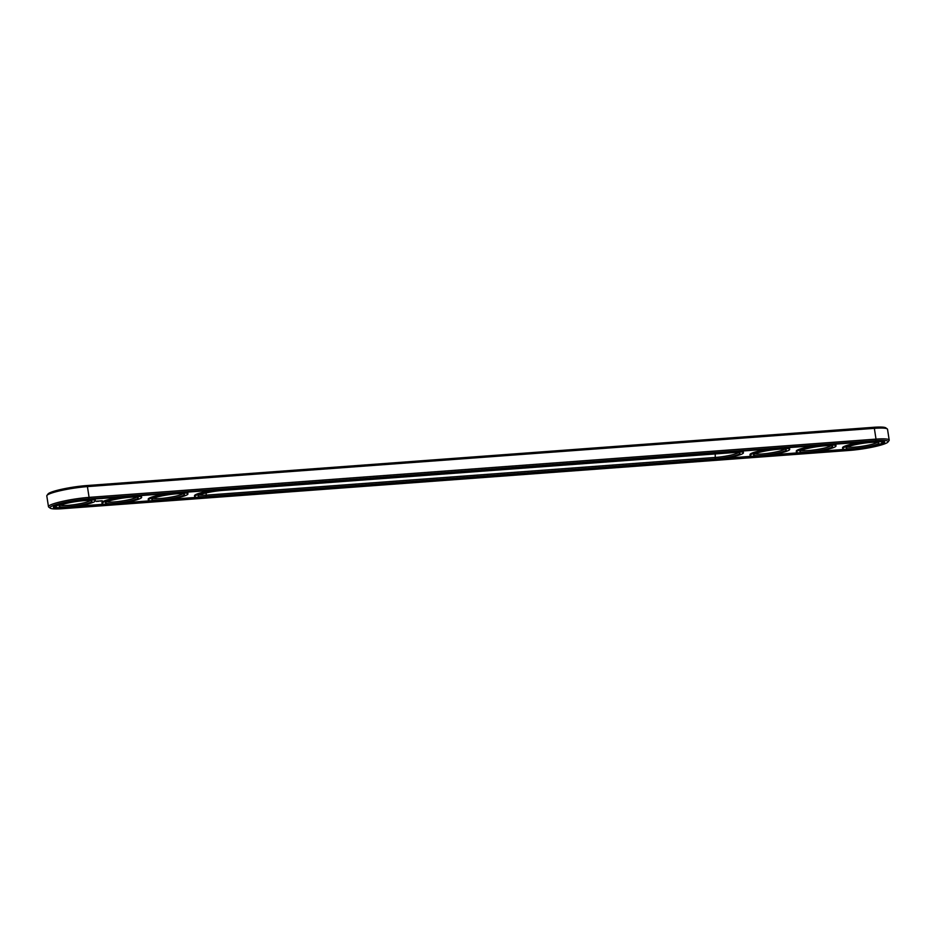 <?xml version="1.0" encoding="UTF-8"?>
<svg xmlns="http://www.w3.org/2000/svg" width="936" height="936" viewBox="0 0 936 936"><rect width="100%" height="100%" fill="white"/><g stroke="black" fill="none" stroke-linecap="round" stroke-linejoin="round"><path stroke-width="1.4" d="M887.96 442.038L889.036 440.575A27.226 3.51 171.2 0 0 889.2 440.095L887.527 429.32A27.226 3.51 171.2 0 0 887.234 428.899A27.226 3.51 171.2 0 0 874.353 428.337L87.422 486.603A27.226 3.51 171.2 0 0 46.964 495.425A27.226 3.51 171.2 0 0 46.8 495.904L48.473 506.68A27.226 3.51 171.2 0 0 48.766 507.101L50.24 508.154A25.915 3.334 171.2 0 0 62.501 508.693L849.432 450.427A25.915 3.334 171.2 0 0 887.96 442.038A25.915 3.334 171.2 0 0 875.558 440.645L88.627 498.911A25.915 3.334 171.2 0 0 61.249 503.182A25.915 3.334 171.2 0 0 50.24 508.154M887.234 428.899L885.76 427.846A25.915 3.334 171.2 0 0 873.499 427.307L86.568 485.573A25.915 3.334 171.2 0 0 48.04 493.962L46.964 495.425M889.2 440.095A27.226 3.51 171.2 0 0 876.014 439.124L89.084 497.379A27.226 3.51 171.2 0 0 61.823 501.52A27.226 3.51 171.2 0 0 48.473 506.68M64.256 508.037L851.198 449.771A22.429 2.89 171.2 0 0 873.662 446.367A22.429 2.89 171.2 0 0 884.66 442.108A22.429 2.89 171.2 0 0 873.803 441.301L86.872 499.567A22.429 2.89 171.2 0 0 64.397 502.971A22.429 2.89 171.2 0 0 53.399 507.23A22.429 2.89 171.2 0 0 64.256 508.037L64.21 507.663M199.52 494.898A15.245 1.966 171.2 0 0 206.552 495.121L715.747 457.411A15.245 1.966 171.2 0 0 738.27 452.626M830.84 445.77A15.245 1.966 -8.8 0 1 816.309 449.631A15.245 1.966 -8.8 0 1 801.286 450.345M877.137 442.354A15.245 1.966 -8.8 0 1 862.594 446.203A15.245 1.966 -8.8 0 1 847.583 446.928M784.555 449.198A15.245 1.966 -8.8 0 1 770.024 453.047A15.245 1.966 -8.8 0 1 755.001 453.773M182.789 493.752A15.245 1.966 -8.8 0 1 168.246 497.601A15.245 1.966 -8.8 0 1 153.235 498.326M136.492 497.18A15.245 1.966 -8.8 0 1 121.961 501.029A15.245 1.966 -8.8 0 1 106.938 501.755M90.207 500.608A15.245 1.966 -8.8 0 1 75.664 504.457A15.245 1.966 -8.8 0 1 60.653 505.183M881.934 443.079A22.429 2.89 171.2 0 0 884.344 441.722M53.586 506.762A22.429 2.89 171.2 0 0 56.3 507.335M844.693 449.385L817.151 451.433M798.408 452.813L770.855 454.861M752.111 456.241L724.569 458.289M196.63 497.367L169.088 499.414M150.345 500.795L122.791 502.843M104.048 504.223L76.506 506.259M715.291 458.944L206.095 496.642A16.555 2.129 -8.8 0 1 198.175 495.752A16.555 2.129 -8.8 0 1 200.362 494.559A16.555 2.129 -8.8 0 1 222.78 490.394L731.964 452.696A16.555 2.129 -8.8 0 1 739.803 453.036A16.555 2.129 -8.8 0 1 732.771 456.218A16.555 2.129 -8.8 0 1 715.291 458.944L715.209 453.937M802.14 450.005A16.555 2.129 -8.8 0 1 819.339 446.378A16.555 2.129 -8.8 0 1 832.385 446.18A16.555 2.129 -8.8 0 1 816.531 451.07A16.555 2.129 -8.8 0 1 799.952 451.199A16.555 2.129 -8.8 0 1 802.14 450.005M848.425 446.577A16.555 2.129 -8.8 0 1 865.625 442.95A16.555 2.129 -8.8 0 1 878.67 442.751A16.555 2.129 -8.8 0 1 862.828 447.642A16.555 2.129 -8.8 0 1 846.238 447.771A16.555 2.129 -8.8 0 1 848.425 446.577M755.843 453.433A16.555 2.129 -8.8 0 1 773.042 449.795A16.555 2.129 -8.8 0 1 786.088 449.608A16.555 2.129 -8.8 0 1 770.246 454.498A16.555 2.129 -8.8 0 1 753.655 454.627A16.555 2.129 -8.8 0 1 755.843 453.433M154.077 497.987A16.555 2.129 -8.8 0 1 171.276 494.348A16.555 2.129 -8.8 0 1 184.322 494.161A16.555 2.129 -8.8 0 1 168.468 499.052A16.555 2.129 -8.8 0 1 151.889 499.18A16.555 2.129 -8.8 0 1 154.077 497.987M107.78 501.415A16.555 2.129 -8.8 0 1 124.991 497.776A16.555 2.129 -8.8 0 1 138.037 497.589A16.555 2.129 -8.8 0 1 122.183 502.48A16.555 2.129 -8.8 0 1 105.592 502.609A16.555 2.129 -8.8 0 1 107.78 501.415M61.495 504.843A16.555 2.129 -8.8 0 1 78.694 501.205A16.555 2.129 -8.8 0 1 91.74 501.017A16.555 2.129 -8.8 0 1 75.898 505.908A16.555 2.129 -8.8 0 1 59.307 506.037A16.555 2.129 -8.8 0 1 61.495 504.843M97.25 501.38L96.619 501.509L97.25 501.38M98.385 501.38L99.017 500.994L98.385 501.205M100.246 500.971L101.041 500.842L100.351 501.158M93.237 499.099A20.03 2.586 -8.8 0 1 95.238 499.882L95.367 500.737A20.03 2.586 -8.8 0 1 75.956 506.353A20.03 2.586 -8.8 0 1 55.774 506.867A20.03 2.586 -8.8 0 1 58.535 505.066A20.03 2.586 -8.8 0 1 80.613 500.503A20.03 2.586 -8.8 0 1 95.367 500.737M55.774 506.867L55.633 506.013A20.03 2.586 -8.8 0 1 55.996 505.405M96.502 501.193L97.215 501.134L96.502 501.193M97.426 501.123L98.186 501.052L97.426 501.099M100.047 500.912L99.204 501.099L100.047 500.912M101.31 500.807L100.69 501.029L101.31 500.807M102.223 500.737L101.041 501.006L102.223 500.737M102.059 503.439A20.03 2.586 -8.8 0 1 104.82 501.637A20.03 2.586 -8.8 0 1 126.898 497.086A20.03 2.586 -8.8 0 1 141.652 497.308A20.03 2.586 -8.8 0 1 122.253 502.925A20.03 2.586 -8.8 0 1 102.059 503.439L101.93 502.585A20.03 2.586 -8.8 0 1 104.692 500.783A20.03 2.586 -8.8 0 1 120.779 497.051M139.534 495.67A20.03 2.586 -8.8 0 1 141.523 496.454L141.652 497.308M148.344 500.011A20.03 2.586 -8.8 0 1 151.117 498.209A20.03 2.586 -8.8 0 1 173.195 493.658A20.03 2.586 -8.8 0 1 187.949 493.88A20.03 2.586 -8.8 0 1 168.538 499.496A20.03 2.586 -8.8 0 1 148.344 500.011L148.216 499.157A20.03 2.586 -8.8 0 1 150.977 497.355A20.03 2.586 -8.8 0 1 167.076 493.623M185.819 492.242A20.03 2.586 -8.8 0 1 187.808 493.026L187.949 493.88M733.672 451.678L733.73 452.041A20.03 2.586 171.2 0 1 743.43 452.755A20.03 2.586 171.2 0 1 733.602 456.557A20.03 2.586 171.2 0 1 713.524 459.599L204.34 497.297A20.03 2.586 -8.8 0 1 194.641 496.583L194.501 495.729A20.03 2.586 -8.8 0 1 197.274 493.927A20.03 2.586 -8.8 0 1 213.361 490.195M741.3 451.117A20.03 2.586 -8.8 0 1 743.289 451.901L743.43 452.755M750.122 455.458A20.03 2.586 -8.8 0 1 752.883 453.656A20.03 2.586 -8.8 0 1 774.961 449.104A20.03 2.586 -8.8 0 1 789.715 449.327A20.03 2.586 -8.8 0 1 770.316 454.943A20.03 2.586 -8.8 0 1 750.122 455.458L749.982 454.603A20.03 2.586 -8.8 0 1 752.755 452.802A20.03 2.586 -8.8 0 1 768.842 449.069M787.585 447.689A20.03 2.586 -8.8 0 1 789.586 448.473L789.715 449.327M796.407 452.029A20.03 2.586 -8.8 0 1 799.168 450.228A20.03 2.586 -8.8 0 1 821.246 445.676A20.03 2.586 -8.8 0 1 836.012 445.899A20.03 2.586 -8.8 0 1 816.601 451.515A20.03 2.586 -8.8 0 1 796.407 452.029L796.279 451.175A20.03 2.586 -8.8 0 1 799.04 449.374A20.03 2.586 -8.8 0 1 815.139 445.653M833.882 444.261A20.03 2.586 -8.8 0 1 835.871 445.045L836.012 445.899M842.704 448.601A20.03 2.586 -8.8 0 1 845.465 446.8A20.03 2.586 -8.8 0 1 867.543 442.248A20.03 2.586 -8.8 0 1 882.297 442.471A20.03 2.586 -8.8 0 1 862.898 448.087A20.03 2.586 -8.8 0 1 842.704 448.601L842.564 447.747A20.03 2.586 -8.8 0 1 845.337 445.945A20.03 2.586 -8.8 0 1 861.424 442.225M881.63 441.149A20.03 2.586 -8.8 0 1 882.168 441.616L882.297 442.471M733.73 452.041L224.535 489.739A20.03 2.586 -8.8 0 0 197.402 494.781A20.03 2.586 -8.8 0 0 194.641 496.583M875.558 440.645L876.014 439.124L874.353 428.337L873.499 427.307M88.627 498.911L89.084 497.379L87.422 486.603L86.568 485.573M206.212 492.909L206.095 496.642"/></g></svg>
